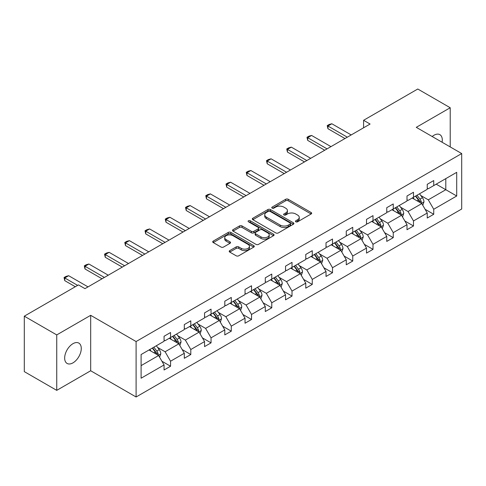 <?xml version="1.0" encoding="UTF-8"?>
<svg xmlns="http://www.w3.org/2000/svg" width="486" height="486" viewBox="0 0 486 486"><rect width="100%" height="100%" fill="white"/><g stroke="black" fill="none" stroke-linecap="round" stroke-linejoin="round"><path stroke-width="0.73" d="M295.822 221.798A1.264 0.729 0 0 0 297.602 221.798L311.137 213.986A1.804 1.039 0 0 0 311.666 213.251A1.804 1.039 0 0 0 311.137 212.516L288.21 199.278A1.804 1.039 0 0 0 285.665 199.278L272.13 207.091A1.264 0.729 0 0 0 271.759 207.607A1.264 0.729 0 0 0 272.13 208.117A1.264 0.729 0 0 0 273.91 208.117L275.665 207.109A5.765 3.329 0 0 1 283.818 207.109L285.725 208.215A5.765 3.329 0 0 1 287.414 210.566A5.765 3.329 0 0 1 285.725 212.917L283.976 213.931A1.264 0.729 0 0 0 283.605 214.448A1.264 0.729 0 0 0 283.976 214.958A1.264 0.729 0 0 0 285.756 214.958L287.512 213.949A5.765 3.329 0 0 1 295.664 213.949L297.572 215.049A5.765 3.329 0 0 1 299.261 217.406A5.765 3.329 0 0 1 297.572 219.757L295.822 220.772A1.264 0.729 0 0 0 295.452 221.282A1.264 0.729 0 0 0 295.822 221.798L295.822 220.772M72.967 362.86A11.743 6.78 120 0 0 80.64 352.508A11.743 6.78 120 0 0 78.835 343.098A11.743 6.78 120 0 0 72.967 343.681A11.743 6.78 120 0 0 65.294 354.027A11.743 6.78 120 0 0 67.092 363.443A11.743 6.78 120 0 0 72.967 362.86M442.102 142.24A11.743 6.78 120 0 0 439.866 134.658A11.743 6.78 120 0 0 433.992 135.242A11.743 6.78 120 0 0 432.182 136.517M229.744 250.612A1.804 1.039 0 0 0 229.216 251.347A1.804 1.039 0 0 0 229.744 252.082L236.178 255.794A1.804 1.039 0 0 0 238.723 255.794L253.753 247.119A1.804 1.039 0 0 0 254.281 246.384A1.804 1.039 0 0 0 253.753 245.643L230.826 232.405A1.804 1.039 0 0 0 228.28 232.405L213.245 241.086A1.804 1.039 0 0 0 212.722 241.821A1.804 1.039 0 0 0 213.245 242.557L221.015 247.04A1.804 1.039 0 0 0 223.566 247.04L230 243.328A1.804 1.039 0 0 0 230.528 242.593A1.804 1.039 0 0 0 230 241.858L226.142 239.634A4.817 2.782 0 0 1 224.732 237.666A4.817 2.782 0 0 1 227.709 235.096A4.817 2.782 0 0 1 232.958 235.698L248.054 244.415A4.817 2.782 0 0 1 249.464 246.384A4.817 2.782 0 0 1 246.493 248.954A4.817 2.782 0 0 1 241.238 248.346L238.723 246.894A1.804 1.039 0 0 0 236.178 246.894L229.744 250.612L229.744 252.082L236.178 248.395L236.178 246.894M90.682 315.317L56.741 334.915L24.3 316.179L24.3 371.626L56.741 390.355L90.682 370.763L136.098 396.989L136.098 341.543L90.682 315.317L90.682 370.763M450.212 146.93L450.212 107.746L416.277 127.338L461.7 153.558L136.098 341.543M450.212 107.746L417.772 89.011L363.589 120.291L363.589 127.788M24.3 316.179L78.483 284.899L84.971 288.648L370.083 124.039L363.589 120.291M275.793 232.922A1.804 1.039 0 0 0 278.338 232.922L293.368 224.246A1.804 1.039 0 0 0 293.896 223.511A1.804 1.039 0 0 0 293.368 222.776L270.441 209.539A1.804 1.039 0 0 0 267.895 209.539L252.86 218.214A1.804 1.039 0 0 0 252.337 218.949A1.804 1.039 0 0 0 252.86 219.684L275.793 232.922M248.972 222.072A1.264 0.729 0 0 1 250.254 222.248L250.254 220.753L273.563 234.209A1.804 1.039 0 0 1 274.092 234.945A1.804 1.039 0 0 1 273.563 235.68L258.534 244.361A1.804 1.039 0 0 1 255.982 244.361L233.055 231.123L239.489 227.436L239.489 225.935L233.055 229.647A1.804 1.039 0 0 0 232.527 230.388A1.804 1.039 0 0 0 233.055 231.123L233.055 229.647M239.489 227.436A1.804 1.039 0 0 1 242.034 227.436L242.034 225.935A1.804 1.039 0 0 0 239.489 225.935M242.034 225.935L251.335 231.306A1.804 1.039 0 0 0 253.88 231.306L258.151 228.839A1.804 1.039 0 0 0 258.674 228.104A1.804 1.039 0 0 0 258.151 227.369L248.468 221.78A1.264 0.729 0 0 1 248.097 221.264A1.264 0.729 0 0 1 248.875 220.595A1.264 0.729 0 0 1 250.254 220.753M56.741 334.915L56.741 390.355M141.098 354.543L164.068 341.281L164.068 336.263L170.556 332.515L170.556 337.533L184.309 329.593L184.309 324.575L190.798 320.827L190.798 325.845L204.557 317.905L204.557 312.887L211.046 309.139L211.046 314.156L224.799 306.216L224.799 301.199L231.287 297.45L231.287 302.468L245.041 294.528L245.041 289.51L251.535 285.762L251.535 290.78L265.289 282.84L265.289 277.822L271.777 274.074L271.777 279.092L285.531 271.152L285.531 266.134L292.019 262.385L292.019 267.403L305.779 259.463L305.779 254.445L312.267 250.697L312.267 255.721L326.021 247.775L326.021 242.757L332.509 239.009L332.509 244.033L346.269 236.087L346.269 231.069L352.757 227.32L352.757 232.344L366.511 224.398L366.511 219.38L372.999 215.632L372.999 220.656L386.759 212.71L386.759 207.692L393.247 203.944L393.247 208.968L407.001 201.022L407.001 196.004L413.489 192.256L413.489 197.28L427.243 189.333L427.243 184.315L433.737 180.567L433.737 185.591L456.706 172.33L456.706 196.004L433.737 209.266L433.737 214.283L427.243 218.032L427.243 213.014L413.489 220.954L413.489 225.972L407.001 229.72L407.001 224.702L393.247 232.642L393.247 237.66L386.759 241.408L386.759 236.39L372.999 244.33L372.999 249.348L366.511 253.097L366.511 248.079L352.757 256.019L352.757 261.037L346.269 264.785L346.269 259.767L332.509 267.707L332.509 272.725L326.021 276.473L326.021 271.455L312.267 279.395L312.267 284.413L305.779 288.162L305.779 283.144L292.019 291.084L292.019 296.102L285.531 299.85L285.531 294.826L271.777 302.772L271.777 307.79L265.289 311.538L265.289 306.514L251.535 314.46L251.535 319.478L245.041 323.226L245.041 318.202L231.287 326.149L231.287 331.166L224.799 334.915L224.799 329.891L211.046 337.837L211.046 342.855L204.557 346.603L204.557 341.579L190.798 349.525L190.798 354.543L184.309 358.291L184.309 353.267L170.556 361.213L170.556 366.231L164.068 369.98L164.068 364.956L141.098 378.217L141.098 354.543M136.098 396.989L461.7 209.004L461.7 153.558M169.256 338.286L178.86 343.827L165.106 351.773L157.592 347.435M165.106 351.773L170.556 361.213M178.86 343.827L184.309 353.267M164.068 340.085L165.106 340.68L170.556 337.533M189.504 326.598L199.102 332.138L185.348 340.085L177.84 335.747M185.348 340.085L190.798 349.525M199.102 332.138L204.557 341.579M184.309 328.396L185.348 328.992L190.798 325.845M209.745 314.91L219.35 320.45L205.59 328.396L198.081 324.059M205.59 328.396L211.046 337.837M219.35 320.45L224.799 329.891M204.557 316.708L205.59 317.303L211.046 314.156M229.987 303.221L239.592 308.762L225.838 316.708L218.323 312.37M225.838 316.708L231.287 326.149M239.592 308.762L245.041 318.202M224.799 305.02L225.838 305.615L231.287 302.468M250.235 291.533L259.84 297.074L246.08 305.02L238.571 300.682M246.08 305.02L251.535 314.46M259.84 297.074L265.289 306.514M245.041 293.331L246.08 293.927L251.535 290.78M270.477 279.845L280.082 285.385L266.328 293.331L258.813 288.994M266.328 293.331L271.777 302.772M280.082 285.385L285.531 294.826M265.289 281.643L266.328 282.238L271.777 279.092M290.725 268.157L300.33 273.703L286.57 281.643L279.061 277.306M286.57 281.643L292.019 291.084M300.33 273.703L305.779 283.144M285.531 269.955L286.57 270.55L292.019 267.403M310.967 256.468L320.572 262.015L306.818 269.955L299.303 265.617M306.818 269.955L312.267 279.395M320.572 262.015L326.021 271.455M305.779 258.266L306.818 258.868L312.267 255.721M331.215 244.78L340.814 250.326L327.06 258.266L319.551 253.929M327.06 258.266L332.509 267.707M340.814 250.326L346.269 259.767M326.021 246.578L327.06 247.18L332.509 244.033M351.457 233.092L361.062 238.638L347.308 246.578L339.793 242.241M347.308 246.578L352.757 256.019M361.062 238.638L366.511 248.079M346.269 234.89L347.308 235.491L352.757 232.344M371.705 221.403L381.303 226.95L367.55 234.89L360.041 230.552M367.55 234.89L372.999 244.33M381.303 226.95L386.759 236.39M366.511 223.202L367.55 223.803L372.999 220.656M391.947 209.715L401.551 215.262L387.792 223.202L380.283 218.864M387.792 223.202L393.247 232.642M401.551 215.262L407.001 224.702M386.759 211.513L387.792 212.115L393.247 208.968M412.189 198.027L421.793 203.573L408.04 211.513L400.525 207.176M408.04 211.513L413.489 220.954M421.793 203.573L427.243 213.014M407.001 199.825L408.04 200.426L413.489 197.28M436.197 184.164L445.802 189.71L428.281 199.825L420.773 195.487M428.281 199.825L433.737 209.266M456.706 196.004L445.802 189.71L445.802 178.623L456.706 172.33M427.243 188.137L428.281 188.738L433.737 185.591M141.098 365.63L158.612 355.515L149.014 349.975M158.612 355.515L164.068 364.956M425.104 209.302L433.737 214.283M404.862 220.99L413.489 225.972M384.614 232.679L393.247 237.66M364.372 244.367L372.999 249.348M344.124 256.055L352.757 261.037M323.883 267.743L332.509 272.725M303.635 279.432L312.267 284.413M283.393 291.12L292.019 296.102M263.145 302.808L271.777 307.79M242.903 314.497L251.535 319.478M222.661 326.185L231.287 331.166M202.413 337.873L211.046 342.855M182.171 349.562L190.798 354.543M161.923 361.25L170.556 366.231M296.326 221.974L297.572 221.258A5.765 3.329 0 0 0 299.261 218.907L299.261 217.406M287.414 210.566L287.414 212.066A5.765 3.329 0 0 1 285.725 214.417L284.48 215.14M311.113 213.998L288.21 200.773A1.804 1.039 0 0 0 285.665 200.773L272.634 208.3M293.344 224.259L270.441 211.033A1.804 1.039 0 0 0 267.895 211.033L252.884 219.696M290.185 224.022A1.264 0.729 0 0 0 290.555 223.511A1.264 0.729 0 0 0 290.185 222.995L270.058 211.374A1.264 0.729 0 0 0 268.278 211.374L266.431 212.443A5.765 3.329 0 0 0 264.742 214.794A5.765 3.329 0 0 0 266.431 217.145L280.185 225.091A5.765 3.329 0 0 0 288.338 225.091L290.185 224.022L290.185 225.522A1.264 0.729 0 0 0 290.555 225.006L290.555 223.511M264.742 214.794L264.742 216.294A5.765 3.329 0 0 0 266.431 218.645L266.431 217.145M290.185 225.522L288.338 226.591A5.765 3.329 0 0 1 280.185 226.591L266.431 218.645M242.034 227.436L251.335 232.8A1.804 1.039 0 0 0 253.88 232.8L258.151 230.34A1.804 1.039 0 0 0 258.674 229.605L258.674 228.104M250.254 222.248L273.539 235.692M260.982 236.876A4.817 2.782 0 0 0 266.237 237.478A4.817 2.782 0 0 0 269.208 234.908A4.817 2.782 0 0 0 267.798 232.94L262.483 229.872A1.804 1.039 0 0 0 259.931 229.872L255.666 232.332A1.804 1.039 0 0 0 255.138 233.067A1.804 1.039 0 0 0 255.666 233.802L260.982 236.876L260.982 238.377A4.817 2.782 0 0 0 266.237 238.978A4.817 2.782 0 0 0 269.208 236.409L269.208 234.908M255.138 233.067L255.138 234.568A1.804 1.039 0 0 0 255.666 235.303L255.666 233.802M260.982 238.377L255.666 235.303M249.464 246.384L249.464 247.878A4.817 2.782 0 0 1 246.493 250.448A4.817 2.782 0 0 1 241.238 249.847L238.723 248.395A1.804 1.039 0 0 0 236.178 248.395M224.732 237.666L224.732 239.167A4.817 2.782 0 0 0 226.142 241.129L226.142 239.634M229.975 243.34L226.142 241.129M253.728 247.131L230.826 233.906A1.804 1.039 0 0 0 228.28 233.906L213.269 242.569M422.784 205.28L423.974 201.836A4.866 2.807 -120 0 0 422.425 197.693L419.509 193.805M414.285 199.236L413.021 197.547M421.076 203.154L421.35 202.042A4.866 2.807 -120 0 0 419.959 199.114L417.043 195.226M415.828 195.931L419.029 200.208A2.479 1.428 60 0 1 419.479 200.961L421.35 202.042M415.487 196.125L418.397 200.013A4.866 2.807 60 0 1 419.612 202.31M347.308 137.186L327.941 126.008L327.941 128.705L327.23 125.601L329.174 124.477L331.835 123.76L351.196 134.938M344.969 138.534L327.941 128.705M331.835 123.76L327.941 126.008L327.23 125.601M402.536 216.969L403.732 213.518A4.866 2.807 -120 0 0 402.177 209.381L399.267 205.493M394.037 210.924L392.773 209.235M400.835 214.842L401.102 213.731A4.866 2.807 -120 0 0 399.711 210.803L396.801 206.915M395.58 207.619L398.787 211.896A2.479 1.428 60 0 1 399.237 212.649L401.102 213.731M395.24 207.814L398.156 211.702A4.866 2.807 60 0 1 399.364 213.998M382.294 228.657L383.484 225.206A4.866 2.807 -120 0 0 381.935 221.069L379.019 217.181M373.795 222.612L372.531 220.923M380.587 226.531L380.86 225.419A4.866 2.807 -120 0 0 379.469 222.491L376.553 218.603M375.338 219.308L378.539 223.584A2.479 1.428 60 0 1 378.995 224.338L380.86 225.419M374.998 219.502L377.908 223.39A4.866 2.807 60 0 1 379.123 225.686M327.06 148.874L307.699 137.696L307.699 140.393L306.982 137.289L308.932 136.165L311.593 135.448L330.954 146.626M324.727 150.223L307.699 140.393M311.593 135.448L307.699 137.696L306.982 137.289M306.818 160.562L287.451 149.384L287.451 152.082L286.74 148.977L288.684 147.853L291.345 147.137L310.712 158.315M304.479 161.911L287.451 152.082M291.345 147.137L287.451 149.384L286.74 148.977M362.046 240.345L363.242 236.895A4.866 2.807 -120 0 0 361.687 232.758L358.777 228.87M353.547 234.301L352.289 232.612M360.345 238.219L360.618 237.107A4.866 2.807 -120 0 0 359.221 234.179L356.311 230.291M355.09 230.996L358.297 235.273A2.479 1.428 60 0 1 358.747 236.026L360.618 237.107M354.75 231.19L357.666 235.078A4.866 2.807 60 0 1 358.875 237.375M286.57 172.251L267.209 161.073L267.209 163.77L266.498 160.659L268.442 159.536L271.103 158.825L290.464 170.003M284.237 173.599L267.209 163.77M271.103 158.825L267.209 161.073L266.498 160.659M341.804 252.034L342.995 248.583A4.866 2.807 -120 0 0 341.445 244.446L338.529 240.552M333.305 245.989L332.041 244.3M340.097 249.907L340.37 248.796A4.866 2.807 -120 0 0 338.979 245.867L336.063 241.979M334.848 242.684L338.056 246.961A2.479 1.428 60 0 1 338.505 247.714L340.37 248.796M334.508 242.879L337.424 246.767A4.866 2.807 60 0 1 338.633 249.063M266.328 183.939L246.967 172.761L246.967 175.458L246.25 172.348L248.2 171.224L250.855 170.513L270.222 181.691M263.989 185.288L246.967 175.458M250.855 170.513L246.967 172.761L246.25 172.348M321.556 263.722L322.753 260.271A4.866 2.807 -120 0 0 321.197 256.134L318.287 252.24M313.063 257.677L311.799 255.988M319.855 261.596L320.128 260.484A4.866 2.807 -120 0 0 318.731 257.556L315.821 253.668M314.6 254.372L317.808 258.649A2.479 1.428 60 0 1 318.257 259.403L320.128 260.484M314.266 254.567L317.176 258.455A4.866 2.807 60 0 1 318.391 260.751M246.08 195.627L226.719 184.449L226.719 187.146L226.008 184.036L227.952 182.912L230.613 182.201L249.974 193.379M243.747 196.976L226.719 187.146M230.613 182.201L226.719 184.449L226.008 184.036M301.314 275.41L302.505 271.96A4.866 2.807 -120 0 0 300.956 267.822L298.04 263.928M292.815 269.365L291.551 267.677M299.607 273.284L299.88 272.166A4.866 2.807 -120 0 0 298.489 269.244L295.573 265.356M294.358 266.061L297.566 270.338A2.479 1.428 60 0 1 298.015 271.091L299.88 272.166M294.018 266.255L296.934 270.143A4.866 2.807 60 0 1 298.143 272.439M225.838 207.315L206.477 196.137L206.477 198.835L205.76 195.724L207.71 194.6L210.371 193.89L229.732 205.068M223.499 208.664L206.477 198.835M210.371 193.89L206.477 196.137L205.76 195.724M281.066 287.098L282.263 283.648A4.866 2.807 -120 0 0 280.708 279.511L277.798 275.617M272.573 281.054L271.31 279.365M279.365 284.972L279.638 283.854A4.866 2.807 -120 0 0 278.247 280.932L275.331 277.044M274.11 277.749L277.318 282.026A2.479 1.428 60 0 1 277.767 282.779L279.638 283.854M273.776 277.943L276.686 281.831A4.866 2.807 60 0 1 277.901 284.128M205.59 219.004L186.229 207.826L186.229 210.523L185.518 207.413L187.462 206.289L190.123 205.578L209.484 216.756M203.257 220.352L186.229 210.523M190.123 205.578L186.229 207.826L185.518 207.413M260.824 298.787L262.015 295.336A4.866 2.807 -120 0 0 260.466 291.199L257.55 287.305M252.325 292.742L251.062 291.053M259.123 296.66L259.39 295.543A4.866 2.807 -120 0 0 257.999 292.621L255.089 288.733M253.868 289.431L257.076 293.714A2.479 1.428 60 0 1 257.525 294.467L259.39 295.543M253.528 289.632L256.444 293.52A4.866 2.807 60 0 1 257.653 295.816M185.348 230.692L165.987 219.514L165.987 222.211L165.27 219.101L167.22 217.977L169.881 217.266L189.242 228.444M183.009 232.041L165.987 222.211M169.881 217.266L165.987 219.514L165.27 219.101M240.582 310.475L241.773 307.024A4.866 2.807 -120 0 0 240.224 302.887L237.308 298.993M232.083 304.43L230.82 302.742M238.875 308.349L239.148 307.231A4.866 2.807 -120 0 0 237.757 304.309L234.841 300.421M233.626 301.12L236.828 305.402A2.479 1.428 60 0 1 237.277 306.156L239.148 307.231M233.286 301.32L236.196 305.208A4.866 2.807 60 0 1 237.411 307.504M220.334 322.163L221.531 318.713A4.866 2.807 -120 0 0 219.976 314.576L217.066 310.682M211.835 316.119L210.572 314.43M218.633 320.037L218.9 318.919A4.866 2.807 -120 0 0 217.509 315.997L214.599 312.109M213.378 312.808L216.586 317.091A2.479 1.428 60 0 1 217.035 317.844L218.9 318.919M213.038 313.008L215.954 316.896A4.866 2.807 60 0 1 217.163 319.193M200.092 333.852L201.283 330.401A4.866 2.807 -120 0 0 199.734 326.258L196.818 322.37M191.593 327.807L190.33 326.118M198.385 331.725L198.659 330.608A4.866 2.807 -120 0 0 197.267 327.685L194.351 323.798M193.136 324.496L196.338 328.779A2.479 1.428 60 0 1 196.794 329.532L198.659 330.608M192.796 324.697L195.706 328.585A4.866 2.807 60 0 1 196.921 330.881M165.106 242.38L145.739 231.202L145.739 233.9L145.028 230.789L146.972 229.665L149.633 228.955L168.994 240.133M162.767 243.729L145.739 233.9M149.633 228.955L145.739 231.202L145.028 230.789M144.858 254.069L125.497 242.891L125.497 245.588L124.781 242.478L126.731 241.354L129.391 240.643L148.752 251.821M142.526 255.417L125.497 245.588M129.391 240.643L125.497 242.891L124.781 242.478M124.616 265.757L105.255 254.579L105.255 257.276L104.539 254.166L106.483 253.042L109.143 252.331L128.511 263.509M122.278 267.106L105.255 257.276M109.143 252.331L105.255 254.579L104.539 254.166M179.844 345.54L181.041 342.089A4.866 2.807 -120 0 0 179.486 337.946L176.576 334.058M171.345 339.489L170.088 337.806M178.143 343.414L178.417 342.296A4.866 2.807 -120 0 0 177.019 339.374L174.11 335.486M172.888 336.184L176.096 340.467A2.479 1.428 60 0 1 176.546 341.221L178.417 342.296M172.548 336.385L175.464 340.273A4.866 2.807 60 0 1 176.679 342.569M104.369 277.445L85.007 266.267L85.007 268.965L84.297 265.854L86.241 264.73L88.902 264.02L108.263 275.197M102.036 278.794L85.007 268.965M88.902 264.02L85.007 266.267L84.297 265.854M159.602 357.222L160.793 353.778A4.866 2.807 -120 0 0 159.244 349.634L156.328 345.746M151.103 351.178L149.84 349.495M157.895 355.102L158.169 353.984A4.866 2.807 -120 0 0 156.778 351.062L153.862 347.174M152.647 347.873L155.854 352.156A2.479 1.428 60 0 1 156.304 352.909L158.169 353.984M152.306 348.073L155.222 351.961A4.866 2.807 60 0 1 156.431 354.258M77.639 285.385L64.766 277.956L64.766 280.653L64.049 277.542L65.999 276.419L68.654 275.708L88.021 286.886M75.3 286.734L64.766 280.653M68.654 275.708L64.766 277.956L64.049 277.542M297.572 221.258L297.572 219.757M283.976 214.958L283.976 213.931M285.725 214.417L285.725 212.917M272.13 208.117L272.13 207.091M285.665 200.773L285.665 199.278M288.21 200.773L288.21 199.278M311.137 213.986L311.137 212.516M252.86 219.684L252.86 218.214M267.895 211.033L267.895 209.539M270.441 211.033L270.441 209.539M293.368 224.246L293.368 222.776M280.185 226.591L280.185 225.091M288.338 226.591L288.338 225.091M251.335 232.8L251.335 231.306M253.88 232.8L253.88 231.306M258.151 230.34L258.151 228.839M273.563 235.68L273.563 234.209M238.723 248.395L238.723 246.894M241.238 249.847L241.238 248.346M230 243.328L230 241.858M213.245 242.557L213.245 241.086M228.28 233.906L228.28 232.405M230.826 233.906L230.826 232.405M253.753 247.119L253.753 245.643M421.447 203.367L423.944 201.927M419.959 199.114L422.425 197.693M417.018 200.815L418.397 200.013M401.199 215.055L403.696 213.615M399.711 210.803L402.177 209.381M396.77 212.504L398.156 211.702M380.957 226.743L383.454 225.304M379.469 222.491L381.935 221.069M376.529 224.192L377.908 223.39M360.709 238.432L363.206 236.992M359.221 234.179L361.687 232.758M356.281 235.874L357.666 235.078M340.467 250.12L342.964 248.68M338.979 245.867L341.445 244.446M336.039 247.562L337.424 246.767M320.219 261.808L322.722 260.368M318.731 257.556L321.197 256.134M315.791 259.251L317.176 258.455M299.977 273.497L302.474 272.057M298.489 269.244L300.956 267.822M295.549 270.939L296.934 270.143M279.729 285.185L282.232 283.745M278.247 280.932L280.708 279.511M275.307 282.627L276.686 281.831M259.488 296.873L261.984 295.433M257.999 292.621L260.466 291.199M255.059 294.316L256.444 293.52M239.246 308.561L241.742 307.122M237.757 304.309L240.224 302.887M234.817 306.004L236.196 305.208M218.998 320.25L221.495 318.81M217.509 315.997L219.976 314.576M214.569 317.692L215.954 316.896M198.756 331.938L201.253 330.498M197.267 327.685L199.734 326.258M194.327 329.38L195.706 328.585M178.508 343.626L181.005 342.187M177.019 339.374L179.486 337.946M174.079 341.069L175.464 340.273M158.266 355.315L160.763 353.875M156.778 351.062L159.244 349.634M153.837 352.757L155.222 351.961"/></g></svg>

